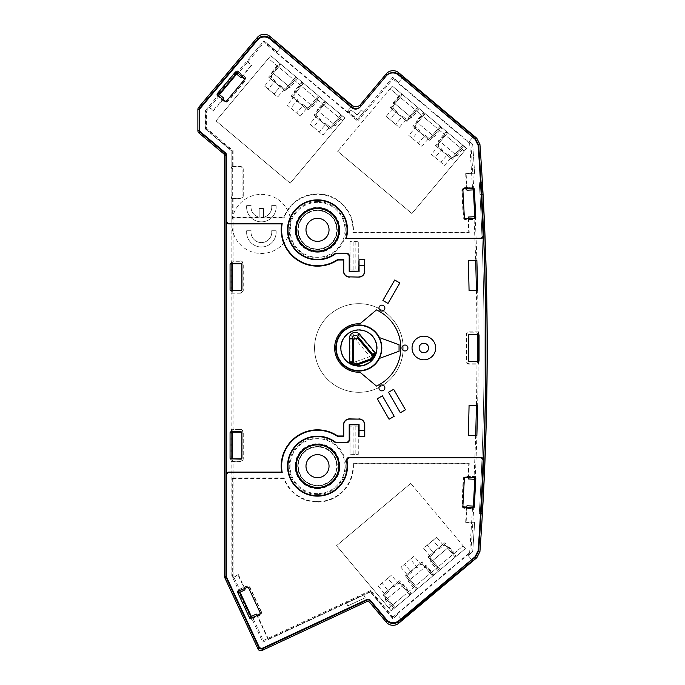 <?xml version="1.0" encoding="UTF-8"?>
<svg xmlns="http://www.w3.org/2000/svg" width="685" height="685" viewBox="0 0 685 685"><rect width="100%" height="100%" fill="white"/><g stroke="black" fill="none" stroke-linecap="round" stroke-linejoin="round"><path stroke-width="0.51" stroke-dasharray="3.42 2.57" d="M358.178 337.979L355.917 339.88L369.909 356.551L355.917 361.646L355.917 339.88L352.963 339.88L352.963 361.646L352.963 339.88A2.954 2.954 0 0 1 358.178 337.979L360.447 336.078A5.908 5.908 0 0 0 350.009 339.88L350.009 361.646A5.908 5.908 0 0 0 350.309 363.512A17.724 17.724 0 0 1 358.871 330.273A17.724 17.724 0 0 1 376.596 347.997A17.724 17.724 0 0 1 358.871 365.721L350.309 363.512L353.117 362.579A2.954 2.954 0 0 1 352.963 361.646A2.954 2.954 0 0 0 356.928 364.42L370.919 359.325A2.954 2.954 0 0 0 372.169 354.65L358.178 337.979A2.954 2.954 0 0 0 352.963 339.88A2.954 2.954 0 0 1 358.178 337.979L372.169 354.65A2.954 2.954 0 0 1 372.657 355.464L375.406 354.385L372.537 359.274M372.529 359.291L365.927 364.257L358.871 365.721A17.724 17.724 0 0 1 341.147 347.997A17.724 17.724 0 0 1 358.871 330.273A17.724 17.724 0 0 1 375.406 354.385A5.908 5.908 0 0 0 374.438 352.749L360.447 336.078M379.284 358.435L399.047 351.242L399.047 344.743L379.284 337.551M375.945 353.743A18.024 18.024 0 0 0 358.871 329.973A18.024 18.024 0 0 0 349.487 363.375M355.327 365.439C353.537 365.259 352.552 364.274 352.373 362.485L352.373 338.253C352.552 336.463 353.537 335.479 355.327 335.299L357.587 336.352L373.162 354.916L373.856 356.817M358.871 303.678A44.311 44.311 0 0 0 314.561 347.997A44.311 44.311 0 0 0 358.871 392.308A44.311 44.311 0 0 0 403.182 347.997A44.311 44.311 0 0 0 358.871 303.678A44.311 44.311 0 0 0 314.561 347.997A44.311 44.311 0 0 0 358.871 392.308A44.311 44.311 0 0 0 403.182 347.997A44.311 44.311 0 0 0 358.871 303.678M436.653 537.245L423.535 548.257L430.394 556.434L430.805 562.205L438.4 571.256L456.732 555.878L449.137 546.827L430.805 562.205L449.137 546.827L443.52 545.423L439.864 548.488L432.997 540.311L436.653 537.245L443.52 545.423L439.864 548.488C436.867 548.856 434.932 550.483 434.05 553.369L430.394 556.434L434.05 553.369L427.183 545.192L432.997 540.311L439.864 548.488C436.867 548.856 434.932 550.483 434.05 553.369L427.183 545.192L423.535 548.257M439.419 570.399L428.022 556.828L439.419 570.399M444.505 542.999L443.863 543.53L444.505 542.999M455.902 556.571L455.26 557.111L456.167 556.348L444.771 542.777L455.902 556.571M414.023 556.229L410.375 559.294L414.023 556.229L420.89 564.406L417.233 567.48L410.375 559.294L400.905 567.24L407.763 575.426L411.42 572.352L404.561 564.175L410.375 559.294L417.233 567.48L420.89 564.406L426.507 565.81L408.174 581.197L415.769 590.247L434.102 574.869L426.507 565.81L408.174 581.197L407.763 575.426L411.42 572.352C412.301 569.466 414.237 567.839 417.233 567.48C414.237 567.839 412.301 569.466 411.42 572.352L404.561 564.175L400.905 567.24M391.4 575.22L387.744 578.286L391.4 575.22L398.259 583.397L394.603 586.463L387.744 578.286L378.274 586.232L385.133 594.409L388.789 591.343L381.93 583.166L387.744 578.286L394.603 586.463L398.259 583.397L403.876 584.802L385.544 600.18L393.139 609.239L411.471 593.852L403.876 584.802L385.544 600.18L385.133 594.409L388.789 591.343C389.671 588.458 391.606 586.831 394.603 586.463C391.606 586.831 389.671 588.458 388.789 591.343L381.93 583.166L378.274 586.232M416.788 589.391L405.392 575.811L416.788 589.391M421.874 561.983L421.232 562.522L421.874 561.983M433.271 575.563L432.629 576.102L433.536 575.34L422.14 561.76L433.271 575.563M394.158 608.383L382.761 594.803L394.158 608.383M399.244 580.974L398.601 581.514L399.244 580.974M410.64 594.554L409.998 595.085L410.906 594.332L399.509 580.752L410.64 594.554M264.538 86.053L277.665 97.064L284.523 88.887L290.14 87.483L297.735 78.424L279.403 63.046L271.808 72.096L290.14 87.483L271.808 72.096L271.406 77.876L275.062 80.941L268.195 89.118L264.538 86.053L271.406 77.876L275.062 80.941C275.944 83.827 277.879 85.454 280.876 85.822L284.523 88.887L280.876 85.822L274.009 93.999L268.195 89.118L275.062 80.941C275.944 83.827 277.879 85.454 280.876 85.822L274.009 93.999L277.665 97.064M296.716 77.576L285.328 91.148L296.716 77.576M268.845 77.319L269.488 77.859L268.845 77.319M280.242 63.748L280.876 64.279L279.977 63.525L268.58 77.097L280.242 63.748M287.169 105.036L290.825 108.11L287.169 105.036L294.028 96.859L297.684 99.933L290.825 108.11L300.295 116.056L307.154 107.87L303.498 104.805L296.639 112.982L290.825 108.11L297.684 99.933L294.028 96.859L294.439 91.088L312.771 106.466L320.366 97.416L302.034 82.037L294.439 91.088L312.771 106.466L307.154 107.87L303.498 104.805C300.509 104.437 298.566 102.81 297.684 99.933C298.566 102.81 300.509 104.437 303.498 104.805L296.639 112.982L300.295 116.056M309.8 124.028L313.456 127.093L309.8 124.028L316.658 115.851L320.315 118.916L313.456 127.093L322.926 135.039L329.785 126.862L326.128 123.797L319.27 131.974L313.456 127.093L320.315 118.916L316.658 115.851L317.069 110.079L335.402 125.458L342.997 116.407L324.664 101.029L317.069 110.079L335.402 125.458L329.785 126.862L326.128 123.797C323.14 123.428 321.197 121.802 320.315 118.916C321.197 121.802 323.14 123.428 326.128 123.797L319.27 131.974L322.926 135.039M319.347 96.559L307.959 110.139L319.347 96.559M291.476 96.311L292.118 96.85L291.476 96.311M302.864 82.731L303.506 83.27L302.599 82.508L291.211 96.088L302.864 82.731M341.978 115.551L330.59 129.131L341.978 115.551M314.107 115.303L314.74 115.834L314.107 115.303M325.495 101.722L326.137 102.262L325.229 101.5L313.841 115.08L325.495 101.722M386.194 116.399L399.321 127.41L406.179 119.233L411.796 117.829L419.391 108.778L401.059 93.4L393.464 102.45L411.796 117.829L393.464 102.45L393.053 108.221L396.709 111.287L389.851 119.473L386.194 116.399L393.053 108.221L396.709 111.287C397.591 114.172 399.526 115.799 402.523 116.167L406.179 119.233L402.523 116.167L395.665 124.345L389.851 119.473L396.709 111.287C397.591 114.172 399.526 115.799 402.523 116.167L395.665 124.345L399.321 127.41M418.372 107.922L406.976 121.502L418.372 107.922M390.493 107.673L391.135 108.213L390.493 107.673M401.889 94.093L402.532 94.633L401.624 93.871L390.227 107.451L401.889 94.093M408.825 135.39L412.481 138.456L408.825 135.39L415.684 127.213L419.34 130.278L412.481 138.456L421.951 146.402L428.81 138.224L425.154 135.159L418.295 143.336L412.481 138.456L419.34 130.278L415.684 127.213L416.095 121.442L434.427 136.82L442.022 127.77L423.69 112.383L416.095 121.442L434.427 136.82L428.81 138.224L425.154 135.159C422.157 134.791 420.222 133.164 419.34 130.278C420.222 133.164 422.157 134.791 425.154 135.159L418.295 143.336L421.951 146.402M431.456 154.382L435.103 157.447L431.456 154.382L438.314 146.196L441.971 149.27L435.103 157.447L444.574 165.393L451.441 157.216L447.784 154.142L440.917 162.328L435.103 157.447L441.971 149.27L438.314 146.196L438.725 140.425L457.058 155.812L464.653 146.753L446.32 131.374L438.725 140.425L457.058 155.812L451.441 157.216L447.784 154.142C444.788 153.782 442.853 152.156 441.971 149.27C442.853 152.156 444.788 153.782 447.784 154.142L440.917 162.328L444.574 165.393M441.003 126.913L429.606 140.494L441.003 126.913M413.123 126.665L413.766 127.196L413.123 126.665M424.52 113.085L425.162 113.624L424.255 112.862L412.858 126.442L424.52 113.085M463.634 145.905L452.237 159.477L463.634 145.905M435.754 145.648L436.396 146.188L435.754 145.648M447.151 132.068L447.793 132.607L446.885 131.854L435.489 145.425L447.151 132.068M475.792 478.627L474.303 506.866M474.303 189.12L475.792 217.368M248.407 587.482L260.309 613.015M337.011 466.16A19.497 19.497 0 0 1 317.515 485.656A19.497 19.497 0 0 1 298.018 466.16A19.497 19.497 0 0 0 317.515 485.656A19.497 19.497 0 0 0 337.011 466.16A19.497 19.497 0 0 0 317.515 446.663A19.497 19.497 0 0 0 298.018 466.16A19.497 19.497 0 0 1 317.515 446.663A19.497 19.497 0 0 1 337.011 466.16M337.011 229.826A19.497 19.497 0 0 1 317.515 249.323A19.497 19.497 0 0 1 298.018 229.826A19.497 19.497 0 0 1 317.515 210.329A19.497 19.497 0 0 1 337.011 229.826A19.497 19.497 0 0 1 317.515 249.323A19.497 19.497 0 0 1 298.018 229.826A19.497 19.497 0 0 1 317.515 210.329A19.497 19.497 0 0 1 337.011 229.826M423.861 343.271A4.726 4.726 0 0 1 428.587 347.997A4.726 4.726 0 0 1 423.861 352.724A4.726 4.726 0 0 1 419.134 347.997A4.726 4.726 0 0 1 423.861 343.271M423.861 336.181A11.816 11.816 0 0 1 435.677 347.997A11.816 11.816 0 0 1 423.861 359.813A11.816 11.816 0 0 1 412.045 347.997A11.816 11.816 0 0 1 423.861 336.181M381.913 305.133A2.954 2.954 0 0 1 384.867 308.087A2.954 2.954 0 0 1 381.913 311.041A2.954 2.954 0 0 1 378.959 308.087A2.954 2.954 0 0 1 381.913 305.133M404.955 345.043A2.954 2.954 0 0 1 407.909 347.997A2.954 2.954 0 0 1 404.955 350.951A2.954 2.954 0 0 1 402.001 347.997A2.954 2.954 0 0 1 404.955 345.043M381.913 384.953A2.954 2.954 0 0 1 384.867 387.907A2.954 2.954 0 0 1 381.913 390.861A2.954 2.954 0 0 1 378.959 387.907A2.954 2.954 0 0 1 381.913 384.953M317.515 202.358A27.477 27.477 0 0 0 290.038 229.826A27.477 27.477 0 0 0 317.515 257.303A27.477 27.477 0 0 0 344.983 229.826A27.477 27.477 0 0 0 317.515 202.358M317.515 201.553A28.282 28.282 0 0 0 289.233 229.826A28.282 28.282 0 0 0 317.515 258.108A28.282 28.282 0 0 0 345.788 229.826A28.282 28.282 0 0 0 317.515 201.553M317.515 493.628A27.477 27.477 0 0 1 290.038 466.16A27.477 27.477 0 0 1 317.515 438.683A27.477 27.477 0 0 1 344.983 466.16A27.477 27.477 0 0 1 317.515 493.628M317.515 494.433A28.282 28.282 0 0 1 289.233 466.16A28.282 28.282 0 0 1 317.515 437.878A28.282 28.282 0 0 1 345.788 466.16A28.282 28.282 0 0 1 317.515 494.433M358.871 372.22A24.223 24.223 0 0 0 359.942 372.195L376.476 386.066A41.948 41.948 0 0 0 376.476 309.92L359.942 323.791A24.223 24.223 0 0 0 334.648 347.997A24.223 24.223 0 0 0 358.871 372.22M468.043 218.352L468.78 232.326L353.332 232.326A35.903 35.903 0 0 0 283.77 217.556L232.301 217.556L232.301 150.983L205.551 128.54L205.551 110.388L208.411 106.988L213.3 111.09L223.147 99.351M353.332 232.326L352.861 232.763A35.466 35.466 0 0 0 284.078 217.993L231.864 217.993L231.864 151.188L205.123 128.746L205.123 110.91L219.097 94.247M317.515 501.625A35.466 35.466 0 0 0 352.861 463.223L353.332 463.659A35.903 35.903 0 0 1 283.77 478.43L232.301 478.43L231.864 477.993L284.078 477.993A35.466 35.466 0 0 0 317.515 501.625M244.434 79.674L226.324 101.26M353.751 365.576A18.315 18.315 0 0 1 358.871 329.682A18.315 18.315 0 0 0 340.556 347.997A18.315 18.315 0 0 0 358.871 366.312A18.315 18.315 0 0 1 353.751 365.576M351.979 105.935L347.158 111.681L276.552 52.437L280.859 47.299L269.993 38.18A8.862 8.862 -95 0 0 258.185 38.557M200.268 132.385L224.877 153.038A2.954 2.954 -25 0 1 225.939 155.298L225.939 576.385A2.954 2.954 167.5 0 0 226.213 577.635L258.69 647.291A2.954 2.954 110 0 0 262.62 648.721L366.689 600.188A2.954 2.954 -77.5 0 1 370.2 600.968L386.408 620.285M271.654 230.751A10.369 10.369 0 0 1 261.387 242.593A10.369 10.369 0 0 1 251.121 230.751L246.686 230.751A14.77 14.77 0 0 0 261.387 246.994A14.77 14.77 0 0 0 276.081 230.751L271.654 230.751A10.369 10.369 0 0 1 261.387 242.593A10.369 10.369 0 0 1 251.121 230.751L246.686 230.751A14.77 14.77 0 0 0 261.387 246.994A14.77 14.77 0 0 0 276.081 230.751L271.654 230.751M261.387 194.377A29.541 29.541 0 0 1 290.928 223.918A29.541 29.541 0 0 1 261.387 253.459A29.541 29.541 0 0 1 231.847 223.918A29.541 29.541 0 0 1 261.387 194.377A29.541 29.541 0 0 1 290.928 223.918A29.541 29.541 0 0 1 261.387 253.459A29.541 29.541 0 0 1 231.847 223.918A29.541 29.541 0 0 1 261.387 194.377M276.081 205.603A14.77 14.77 0 0 1 261.387 221.854A14.77 14.77 0 0 1 246.686 205.603L251.121 205.603A10.369 10.369 0 0 0 259.17 217.213L259.17 208.557L263.597 208.557L263.597 217.213A10.369 10.369 0 0 0 271.654 205.603L276.081 205.603A14.77 14.77 0 0 1 261.387 221.854A14.77 14.77 0 0 1 246.686 205.603L251.121 205.603A10.369 10.369 0 0 0 259.17 217.213L259.17 208.557L263.597 208.557L263.597 217.213A10.369 10.369 0 0 0 271.654 205.603L276.081 205.603M320.023 447.125A19.206 19.206 0 0 1 336.549 468.668A19.206 19.206 0 0 1 315.006 485.194A19.206 19.206 0 0 1 298.472 463.651A19.206 19.206 0 0 1 320.023 447.125M320.092 446.56A19.771 19.771 0 0 1 337.114 468.737A19.771 19.771 0 0 1 314.929 485.759A19.771 19.771 0 0 1 297.787 464.867A19.771 19.771 0 0 1 320.092 446.56M322.481 211.28A19.206 19.206 0 0 0 298.968 224.86A19.206 19.206 0 0 0 312.54 248.372A19.206 19.206 0 0 0 336.061 234.801A19.206 19.206 0 0 0 322.481 211.28M322.626 210.732A19.771 19.771 0 0 0 298.42 224.714A19.771 19.771 0 0 0 312.394 248.92A19.771 19.771 0 0 0 336.609 234.946A19.771 19.771 0 0 0 322.626 210.732M316.008 477.582A11.525 11.525 0 0 0 328.937 467.658A11.525 11.525 0 0 0 319.013 454.737A11.525 11.525 0 0 0 306.092 464.653A11.525 11.525 0 0 0 316.008 477.582M314.535 240.957A11.525 11.525 0 0 0 328.646 232.814A11.525 11.525 0 0 0 320.494 218.703A11.525 11.525 0 0 0 306.383 226.846A11.525 11.525 0 0 0 314.535 240.957M358.152 108.204A5.908 5.908 85 0 1 352.261 107.211L351.465 106.543L347.672 111.073L348.93 112.126L350.908 109.763L357.133 114.986L361.312 110.011L363.666 111.989L392.83 77.234L398.713 82.174L392.83 77.234L357.236 119.661L357.51 119.327L348.93 112.126M473.815 189.942A2840.584 2840.584 0 0 0 470.783 142.651L469.61 143.251A2839.368 2839.368 0 0 1 472.462 187.544L464.978 187.921A2.946 2.937 42.1 0 0 462.204 191.004L463.514 216.751A2.946 2.937 -47.9 0 0 466.596 219.525L474.071 219.149A2839.368 2839.368 0 0 1 475.655 260.548M475.176 216.614A2840.584 2840.584 0 0 1 476.871 260.548L468.3 260.548A2832.021 2832.021 0 0 1 469.071 290.68L477.642 290.68A2840.584 2840.584 0 0 1 478.19 334.631M478.19 361.355A2840.584 2840.584 0 0 1 477.642 405.306L469.071 405.306A2832.021 2832.021 0 0 1 468.3 435.437L476.871 435.437A2840.584 2840.584 0 0 1 475.176 479.372M473.815 506.044A2840.584 2840.584 0 0 1 470.783 553.334L469.61 552.735A2839.368 2839.368 0 0 0 472.462 508.441L473.395 506.095M474.765 479.294L474.071 476.837L466.596 476.46A2.946 2.937 47.9 0 0 463.514 479.235L462.204 504.982A2.946 2.937 -42.1 0 0 464.978 508.065L472.462 508.441M477.787 334.631L476.957 332.174L469.465 332.174A2.946 2.937 45 0 0 466.528 335.102L466.528 360.884A2.946 2.937 -45 0 0 469.465 363.812L476.957 363.812A2839.368 2839.368 0 0 1 476.426 405.306M475.655 435.437A2839.368 2839.368 0 0 1 474.071 476.837M476.957 363.812L477.787 361.355M476.426 290.68A2839.368 2839.368 0 0 1 476.957 332.174M474.071 219.149L474.765 216.691M473.395 189.891L472.462 187.544M392.556 77.568L398.439 82.508L402.515 77.645L398.208 82.782L468.805 142.026L473.121 136.897L469.319 141.418L472.676 144.235A2842.356 2842.356 0 0 1 474.637 173.605L465.68 173.648L466.485 188.949M347.158 111.681L347.672 111.073L357.51 119.327L392.83 77.234L392.984 78.955L469.61 143.251M236.282 73.774L263.939 40.809L277.065 51.82L280.859 47.299M240.837 77.593L251.249 65.186L246.694 61.367L263.939 40.809L263.656 41.143L276.783 52.154L277.065 51.82L263.939 40.809L264.085 42.521L357.664 121.048L357.51 119.301L363.666 111.989M365.131 365.208A18.315 18.315 0 0 1 358.871 366.312A18.315 18.315 0 0 0 377.187 347.997A18.315 18.315 0 0 0 358.871 329.682A18.315 18.315 0 0 1 365.131 365.208M219.56 94.436L216.922 95.532L237.661 70.812L244.793 76.806L239.039 72.379L264.085 42.521M216.922 95.532L224.055 101.517A2.946 2.937 -95 0 0 228.191 101.157L245.161 80.933A2.946 2.937 175 0 0 244.793 76.806M240.033 592.183L239.647 589.579L233.063 575.46L233.063 461.305L231.847 459.07L230.999 461.613L230.999 429.349L240.315 429.349L233.063 429.658L233.063 292.915L240.007 292.915A2.946 2.937 -135 0 0 242.935 289.986L242.935 264.204A2.946 2.937 135 0 0 240.007 261.276L233.063 261.276L233.063 198.385L232.078 195.448L232.078 169.683L233.063 166.738L233.063 150.597L206.339 128.172L206.339 111.347L218.695 96.619L224.021 101.08A2.946 2.937 -95 0 0 228.148 100.721L244.725 80.976A2.946 2.937 175 0 0 244.365 76.84M230.999 461.613L240.315 461.613A2.946 2.937 -135 0 0 243.252 458.676L243.252 432.278A2.946 2.937 135 0 0 240.315 429.349M475.673 476.614L466.297 476.135A2.946 2.937 47.9 0 0 463.223 478.918L461.878 505.282A2.946 2.937 -42.1 0 0 464.653 508.356L474.029 508.835L475.673 476.614L475.03 480.211M474.029 187.151L464.653 187.63A2.946 2.937 42.1 0 0 461.878 190.713L463.223 217.077A2.946 2.937 -47.9 0 0 466.297 219.851L475.673 219.371L474.029 187.151L473.755 190.798M350.009 425.984L350.009 454.343L358.281 454.343L358.281 425.984L350.009 425.984L350.009 454.343M350.009 241.642L350.009 270.001L358.281 270.001L358.281 241.642L350.009 241.642L350.009 270.001M478.541 331.865L469.156 331.865A2.946 2.937 45 0 0 466.22 334.794L466.22 361.192A2.946 2.937 -45 0 0 469.156 364.129L478.541 364.129L478.541 331.865L478.079 335.487M233.063 292.915L231.847 290.688L230.999 293.223L230.999 260.959L240.007 261.276M230.999 293.223L240.315 293.223A2.946 2.937 -135 0 0 243.252 290.294L243.252 263.896A2.946 2.937 135 0 0 240.315 260.959M251.421 619.343L259.863 615.404A2.946 2.937 -160 0 0 261.285 611.508L260.874 611.362A2.946 2.937 -160 0 1 259.452 615.258L253.013 618.255L251.112 616.688L251.421 619.343L237.781 590.102L246.232 586.163L239.647 589.579M261.285 611.508L250.128 587.584A2.946 2.937 110 0 0 246.232 586.163M243.252 195.764L243.252 169.366A2.946 2.937 135 0 0 240.315 166.429L230.999 166.429L230.999 198.693L240.315 198.693A2.946 2.937 -135 0 0 243.252 195.764L242.935 195.456A2.946 2.937 -135 0 1 240.007 198.385L233.063 198.385M388.934 608.134L463.163 545.851L410.752 483.396L465.44 548.565L463.163 545.851L388.934 608.134L336.523 545.68L410.752 483.396L336.523 545.68L391.212 610.849L465.44 548.565L391.212 610.849L388.934 608.134M342.646 120.731L268.417 58.456L270.695 55.733L216.006 120.911L268.417 58.456L342.646 120.731L290.234 183.195L216.006 120.911L290.234 183.195L344.923 118.017L270.695 55.733L344.923 118.017L342.646 120.731M464.293 151.085L390.065 88.802L337.662 151.265L392.351 86.087L390.065 88.802L464.293 151.085L411.882 213.54L337.662 151.265L411.882 213.54L466.571 148.371L392.351 86.087L466.571 148.371L464.293 151.085M357.664 121.048L392.984 78.955M233.063 166.738L240.007 166.738A2.946 2.937 135 0 1 242.935 169.674L242.935 195.456M233.063 461.305L240.007 461.305A2.946 2.937 -135 0 0 242.935 458.368L242.935 432.586A2.946 2.937 135 0 0 240.007 429.658M260.874 611.362L249.974 587.995A2.946 2.937 110 0 0 246.078 586.574M401.102 618.957L397.309 614.428L392.83 618.752L370.354 591.96L392.83 618.752L397.583 614.762L392.83 618.752L392.984 617.031L370.688 590.461L263.391 640.501L253.013 618.255M392.984 617.031L469.61 552.735M392.882 618.135L370.474 591.429L370.354 591.96L370.688 590.461M199.9 107.93L257.517 39.276M199.215 109.831L199.215 130.124M401.889 619.899L401.033 618.88M370.474 591.429L268.4 639.028L268.195 639.602L370.354 591.96L363.898 594.974L365.199 597.765L347.834 605.865L346.524 603.074L262.8 642.119L250.907 616.603M239.604 592.379L231.847 575.734L231.847 458.847M231.847 432.115L231.847 290.457M231.847 263.734L231.847 151.171L205.123 128.746L206.339 128.172M466.99 505.761L466.134 521.936L474.637 522.381A2842.356 2842.356 0 0 1 472.676 551.75L468.189 555.518L471.982 560.039L468.189 555.518L470.783 553.334M481.067 513.425L479.312 513.425A2846.492 2846.492 0 0 0 479.312 182.561L479.979 194.377A2846.492 2846.492 0 0 1 479.312 513.425L482.308 513.425M470.783 142.651L469.045 141.752L472.719 144.835L472.676 144.235M231.847 575.734L233.063 575.46M232.318 432.115L233.063 429.658M232.318 263.734L233.063 261.276M231.847 151.171L233.063 150.597M262.8 642.119L263.391 640.501M205.551 128.54L205.123 128.746L205.123 110.91L206.339 111.347M236.642 74.074L239.039 72.379M219.5 94.59L218.695 96.619M481.735 194.377L479.979 194.377M251.112 616.688L239.913 591.908M231.847 459.07L231.847 431.884L232.318 431.884M231.847 290.688L231.847 263.502L232.318 263.502M219.2 94.128L236.676 73.304L237.036 73.603M350.163 269.847L358.281 270.001M358.127 269.847L358.281 241.642M358.127 241.805L350.163 241.805M350.163 454.189L358.281 454.343M358.127 454.189L358.281 425.984M358.127 426.138L350.163 426.138M346.524 603.074L363.898 594.974M363.898 595L365.199 597.765M365.191 597.774L347.843 605.865L346.55 603.083M468.805 142.026L473.626 136.281M398.208 82.782L403.02 77.037M472.496 560.655L467.675 554.91L397.069 614.154M466.134 521.936L465.68 522.347L474.611 522.818A2842.356 2842.356 0 0 1 472.719 551.151L467.906 555.184L468.189 555.518L467.675 554.91M348.948 112.117L350.917 109.771L357.133 114.986L361.312 110.011L363.658 111.972M475.03 215.775L475.673 219.371M478.079 360.498L478.541 364.129M473.755 505.188L474.029 508.835M231.847 263.502L230.999 260.959M231.847 431.884L230.999 429.349M239.622 592.046L237.781 590.102M236.676 73.304L237.661 70.812M230.999 198.693L232.078 195.448M230.999 166.429L232.078 169.683M276.552 52.437L281.372 46.691M477.642 290.68A2840.584 2840.584 0 0 0 476.871 260.548M476.871 435.437A2840.584 2840.584 0 0 0 477.642 405.306M479.063 360.781L479.063 335.205M468.617 335.205L468.617 360.781M468.78 232.326L469.234 232.763L468.403 217.034M466.99 190.224L466.134 174.05M468.403 478.961L469.234 463.223L352.861 463.223M244.999 589.862L238.157 575.186L232.78 577.695L231.864 575.725L231.864 477.993M237.695 592.474L249.605 618.007M268.195 639.602L256.293 614.085M401.384 619.291L397.309 614.428M217.273 93.665L235.383 72.079M205.551 110.388L208.685 106.654L213.24 110.482L223.652 98.075M469.234 232.763L352.861 232.763M230.074 432.689L230.074 458.265M241.891 458.265L241.891 432.689M230.074 264.307L230.074 289.883M241.891 289.883L241.891 264.307M351.465 106.543L347.389 111.398L357.236 119.661M360.156 106.988L386.408 75.701M238.157 575.186L238.363 574.612L232.986 577.112L232.301 575.631L232.301 478.43M244.845 588.501L238.363 574.612M213.24 110.482L213.3 111.09M466.485 507.037L465.68 522.347M268.4 639.028L257.235 615.087M468.043 477.633L468.78 463.659L353.332 463.659M464.37 478.019L462.88 506.266M467.906 555.184L471.708 559.713M468.78 463.659L469.234 463.223M472.719 551.151L472.676 551.75M474.611 522.818L474.637 522.381M472.719 144.835A2842.356 2842.356 0 0 1 474.611 173.177L474.637 173.605M276.783 52.154L280.516 47.71M347.389 111.398L351.122 106.954M398.439 82.508L402.232 77.979M472.838 137.223L469.045 141.752M465.68 173.648L474.611 173.177M462.88 189.719L464.37 217.967M242.002 76.883L251.857 65.135L246.968 61.033L263.656 41.143M251.249 65.186L251.857 65.135M232.301 150.983L231.864 151.188M231.864 217.993L232.301 217.556M364.78 259.367L358.871 259.367M382.898 300.467L394.714 280.002L399.834 282.956L388.018 303.421L382.898 300.467M389.089 419.237L377.272 398.773L382.384 395.819L394.2 416.283L389.089 419.237M400.348 412.738L388.532 392.274L393.644 389.32L405.46 409.784L400.348 412.738M283.77 478.43L284.078 477.993M284.078 217.993L283.77 217.556M232.986 577.112L232.78 577.695M232.301 575.631L231.864 575.725M451.329 158.723L436.396 146.188L447.793 132.607L463.368 145.682L447.793 132.607L436.396 146.188L451.972 159.254L451.329 158.723L462.726 145.143L451.329 158.723M428.699 139.731L413.766 127.196L425.162 113.624L440.738 126.691L425.162 113.624L413.766 127.196L429.341 140.271L428.699 139.731L440.095 126.151L428.699 139.731M446.32 131.374L464.653 146.753M423.69 112.383L442.022 127.77M406.077 120.74L391.135 108.213L402.532 94.633L418.107 107.699L402.532 94.633L391.135 108.213L406.71 121.279L406.077 120.74L417.465 107.168L406.077 120.74M401.059 93.4L419.391 108.778M329.682 128.369L314.74 115.834L326.137 102.262L341.712 115.328L326.137 102.262L314.74 115.834L330.324 128.908L329.682 128.369L341.07 114.789L329.682 128.369M307.051 109.377L292.118 96.85L303.506 83.27L319.082 96.337L303.506 83.27L292.118 96.85L307.693 109.917L307.051 109.377L318.439 95.806L307.051 109.377M324.664 101.029L342.997 116.407M302.034 82.037L320.366 97.416M284.421 90.394L269.488 77.859L280.876 64.279L296.451 77.354L280.876 64.279L269.488 77.859L284.421 90.394L285.063 90.925L284.421 90.394L295.817 76.814L284.421 90.394M279.403 63.046L297.735 78.424M383.668 594.041L398.601 581.514L409.998 595.085L394.423 608.16L409.998 595.085L398.601 581.514L383.668 594.041L383.026 594.58L383.668 594.041L395.065 607.621L383.668 594.041M406.299 575.058L421.232 562.522L432.629 576.102L417.054 589.168L432.629 576.102L421.232 562.522L405.657 575.588L406.299 575.058L417.696 588.629L406.299 575.058M411.471 593.852L393.139 609.239M434.102 574.869L415.769 590.247M428.93 556.066L443.863 543.53L455.26 557.111L439.684 570.185L455.26 557.111L443.863 543.53L428.288 556.605L428.93 556.066L440.318 569.646L428.93 556.066M456.732 555.878L438.4 571.256M373.693 357.801L372.931 358.966M372.606 357.75L372.666 355.489L372.571 357.827L370.919 359.325L356.928 364.42L354.633 364.309L353.117 362.579A2.954 2.954 0 0 1 352.963 361.646L355.917 361.646L356.928 364.42L354.633 364.3L353.177 362.742M358.007 365.696A2.954 0.659 -110 0 0 356.928 364.42M370.91 361.004A2.954 0.659 -110 0 1 370.919 359.325L369.909 356.551L374.438 352.749M352.963 339.88L350.009 339.88M317.515 488.61A22.451 22.451 0 0 0 339.966 466.16A22.451 22.451 0 0 0 317.515 443.709A22.451 22.451 0 0 0 295.064 466.16A22.451 22.451 0 0 0 317.515 488.61M317.515 252.277A22.451 22.451 0 0 0 339.966 229.826A22.451 22.451 0 0 0 317.515 207.375A22.451 22.451 0 0 0 295.064 229.826A22.451 22.451 0 0 0 317.515 252.277M317.515 249.323A19.497 19.497 0 0 1 298.018 229.826A19.497 19.497 0 0 1 317.515 210.329M317.515 485.656A19.497 19.497 0 0 1 298.018 466.16A19.497 19.497 0 0 1 317.515 446.663M353.117 269.796L353.117 241.848M355.173 241.848L355.173 269.796M353.117 454.138L353.117 426.19M355.173 426.19L355.173 454.138M228.191 101.157L228.148 100.721M244.725 80.976L245.161 80.933M224.021 101.08L224.055 101.517M350.009 361.646L352.963 361.646M370.919 359.325L372.571 357.818"/><path stroke-width="1.03" d="M358.871 370.645A22.648 22.648 0 0 0 381.519 347.997A22.648 22.648 0 0 0 358.871 325.341A22.648 22.648 0 0 0 336.224 347.997A22.648 22.648 0 0 0 358.871 370.645M379.439 358.383A23.042 23.042 0 0 1 335.83 347.997A23.042 23.042 0 0 1 379.439 337.611M379.284 337.551A22.93 22.93 0 0 1 379.284 358.435L399.047 351.242L399.047 344.743L379.284 337.551M357.501 365.961A2.954 1.122 -110 0 0 356.337 365.268L371.912 359.591C373.736 358.7 374.241 357.27 373.428 355.284A2.954 2.954 0 0 0 373.162 354.916L357.587 336.352A2.954 2.954 0 0 0 352.373 338.253L352.373 362.485A2.954 2.954 0 0 0 352.407 362.93L349.487 363.375L358.871 366.013A18.024 18.024 0 0 1 340.847 347.997A18.024 18.024 0 0 1 358.871 329.973A18.024 18.024 0 0 1 376.887 347.997A18.024 18.024 0 0 1 358.871 366.013L363.47 365.413L368.932 362.947L371.458 360.892M353.4 341.087A2.954 2.954 -110 0 1 358.623 339.186L371.433 354.453A2.954 2.954 15 0 1 370.174 359.128L357.365 363.795A2.954 2.954 125 0 1 353.4 361.012L353.4 341.087L352.373 338.253A2.954 2.954 0 0 1 355.327 335.299M462.897 505.958A0.89 0.89 -87 0 0 463.736 506.891L463.719 507.2A0.89 0.89 -87 0 1 462.88 506.266L464.37 478.019A0.89 0.89 93 0 1 465.303 477.18L465.286 477.488A0.89 0.89 93 0 0 464.362 478.327M475.707 480.228A0.89 0.89 93 0 0 474.868 479.294L474.953 477.693A0.89 0.89 93 0 1 475.792 478.627L474.303 506.866A0.89 0.89 -87 0 1 473.369 507.705L473.455 506.104A0.89 0.89 -87 0 0 474.388 505.265M473.369 188.281A0.89 0.89 87 0 1 474.303 189.12L475.792 217.368A0.89 0.89 -93 0 1 474.953 218.301L474.868 216.691L468.403 217.034L468.043 218.352L465.303 218.806A0.89 0.89 -93 0 1 464.37 217.967L462.88 189.719A0.89 0.89 87 0 1 463.719 188.786L466.485 188.949L466.99 190.224L473.455 189.891L473.369 188.281L463.719 188.786M474.388 190.73A0.89 0.89 87 0 0 473.455 189.891M464.362 217.659A0.89 0.89 -93 0 0 465.286 218.498M401.033 618.88L401.384 619.291L398.893 621.381A8.862 8.862 -85 0 1 393.19 623.453A8.862 8.862 95 0 0 398.893 621.381L398.73 623.239A8.862 8.862 95 0 1 386.246 622.143L369.84 602.594A2.954 2.954 -77.5 0 0 366.329 601.815L261.978 650.476A2.954 2.954 110 0 1 258.057 649.046L224.894 577.926A2.954 2.954 167.5 0 1 224.611 576.676L224.611 155.915A2.954 2.954 -25 0 0 223.558 153.654L198.95 133.001A2.954 2.954 155 0 1 197.888 130.732L197.888 109.352A2.954 2.954 -160 0 1 198.581 107.451L257.354 37.418A8.862 8.862 -95 0 1 269.83 36.322L352.099 105.353A5.908 5.908 85 0 0 360.421 104.617L386.246 73.843A8.862 8.862 -95 0 1 398.73 72.747L476.794 138.25L479.937 144.407A2849.583 2849.583 0 0 1 479.937 551.579L476.794 557.736L398.73 623.239M386.246 622.143L386.408 620.285A8.862 8.862 95 0 0 393.19 623.453A8.862 8.862 -85 0 1 386.408 620.285L386.468 619.531A8.862 8.862 -85 0 0 398.953 620.619L398.893 621.381L471.708 559.713L472.496 560.655L401.889 619.899L401.384 619.291M269.83 36.322L269.984 39.036A8.862 8.862 -89 0 0 257.5 40.124L257.517 39.276A8.862 8.862 -89 0 1 269.993 38.18L280.859 47.299L281.372 46.691L351.979 105.935L351.465 106.543L352.261 107.211A5.908 5.908 -50 0 0 360.584 106.483A5.908 5.908 85 0 1 358.152 108.204M366.329 601.815L366.835 599.529A2.954 2.954 -77.5 0 1 370.345 600.308L370.2 600.968A2.954 2.954 -77.5 0 0 366.689 600.188L262.62 648.721A2.954 2.954 110 0 1 258.69 647.291L226.213 577.635A2.954 2.954 167.5 0 1 225.939 576.385L225.939 155.298A2.954 2.954 -25 0 0 224.877 153.038L200.268 132.385A2.954 2.954 149.1 0 1 199.215 130.124A2.954 2.954 155 0 0 200.268 132.385L198.95 133.001M247.225 587.054A0.89 0.89 65 0 1 248.407 587.482L260.309 613.015A0.89 0.89 -115 0 1 259.88 614.197L257.235 615.087L256.293 614.085L250.102 616.979L250.778 618.435A0.89 0.89 -115 0 1 249.605 618.007L237.695 592.474A0.89 0.89 65 0 1 238.123 591.292L238.8 592.756L244.999 589.862L244.845 588.501L247.353 587.328L238.123 591.292M248.535 587.756A0.89 0.89 65 0 0 247.353 587.328M248.92 616.551A0.89 0.89 -115 0 0 250.102 616.979M258.057 649.046L258.956 646.58A2.954 2.954 110 0 0 262.877 648.01L261.978 650.476M398.73 72.747L398.893 74.605A8.862 8.862 -95 0 0 386.408 75.701A8.862 8.862 -50 0 1 398.893 74.614L402.515 77.645L403.02 77.037L473.626 136.281L473.121 136.897L475.493 138.892L478.635 145.049L478.121 145.314A2847.708 2847.708 0 0 1 483.105 235.186L483.559 235.623A2848.144 2848.144 0 0 1 483.559 460.363L483.105 460.799C482.985 458.95 482.009 457.922 480.151 457.726L349.984 457.726C347.954 457.982 346.987 459.13 347.072 461.176A29.977 29.977 0 0 1 317.515 496.137A29.977 29.977 0 0 1 287.537 466.16A29.977 29.977 0 0 1 335.701 442.33L346.25 442.33A2.954 2.954 63.4 0 0 349.204 439.376L349.204 424.58L359.086 424.58L359.086 430.711L364.566 430.711L364.566 424.803A5.694 5.694 0 0 0 358.871 419.109L349.418 419.109A5.694 5.694 0 0 0 343.724 424.803L343.51 435.994L337.731 435.994A36.314 36.314 0 0 0 281.681 472.068L228.995 472.068L229.424 472.496A2.954 2.954 -135 0 0 226.47 475.45L226.47 155.05L224.611 155.915M343.724 424.803L343.724 436.422L337.602 436.422A35.885 35.885 0 0 0 282.194 472.496L281.681 472.068M317.515 265.712A35.885 35.885 0 0 1 282.194 223.49L281.681 223.918A36.314 36.314 0 0 0 337.731 259.992L343.51 259.992L343.724 271.183L343.724 259.564L337.602 259.564A35.885 35.885 0 0 1 317.515 265.712M423.861 352.724A4.726 4.726 0 0 0 428.587 347.997A4.726 4.726 0 0 0 423.861 343.271A4.726 4.726 0 0 0 419.134 347.997A4.726 4.726 0 0 0 423.861 352.724M423.861 359.813A11.816 11.816 0 0 0 435.677 347.997A11.816 11.816 0 0 0 423.861 336.181A11.816 11.816 0 0 0 412.045 347.997A11.816 11.816 0 0 0 423.861 359.813M381.913 311.041A2.954 2.954 0 0 0 384.867 308.087A2.954 2.954 0 0 0 381.913 305.133A2.954 2.954 0 0 0 378.959 308.087A2.954 2.954 0 0 0 381.913 311.041M404.955 350.951A2.954 2.954 0 0 0 407.909 347.997A2.954 2.954 0 0 0 404.955 345.043A2.954 2.954 0 0 0 402.001 347.997A2.954 2.954 0 0 0 404.955 350.951M381.913 390.861A2.954 2.954 0 0 0 384.867 387.907A2.954 2.954 0 0 0 381.913 384.953A2.954 2.954 0 0 0 378.959 387.907A2.954 2.954 0 0 0 381.913 390.861M338.784 229.826A21.269 21.269 0 0 1 317.515 251.095A21.269 21.269 0 0 1 296.245 229.826A21.269 21.269 0 0 1 317.515 208.557A21.269 21.269 0 0 1 338.784 229.826M339.349 229.826A21.834 21.834 0 0 1 317.515 251.669A21.834 21.834 0 0 1 295.68 229.826A21.834 21.834 0 0 1 317.515 207.992A21.834 21.834 0 0 1 339.349 229.826M296.245 466.16A21.269 21.269 0 0 0 317.515 487.429A21.269 21.269 0 0 0 338.784 466.16A21.269 21.269 0 0 0 317.515 444.89A21.269 21.269 0 0 0 296.245 466.16M295.68 466.16A21.834 21.834 0 0 0 317.515 487.994A21.834 21.834 0 0 0 339.349 466.16A21.834 21.834 0 0 0 317.515 444.325A21.834 21.834 0 0 0 295.68 466.16M359.942 372.195A24.223 24.223 0 0 1 334.648 347.997A24.223 24.223 0 0 1 359.942 323.791L376.476 309.92A41.948 41.948 0 0 1 376.476 386.066L359.942 372.195M335.701 442.33L335.556 442.767A29.541 29.541 0 0 0 287.974 466.16A29.541 29.541 0 0 0 317.515 495.7A29.541 29.541 0 0 0 346.559 460.791C346.447 458.727 347.415 457.563 349.47 457.297L349.984 457.726M347.072 461.176L346.559 460.791M346.276 238.26A29.977 29.977 0 0 0 317.515 199.857A29.977 29.977 0 0 0 287.537 229.826A29.977 29.977 0 0 0 335.701 253.655L335.556 253.219A29.541 29.541 0 0 1 287.974 229.826A29.541 29.541 0 0 1 317.515 200.285A29.541 29.541 0 0 1 345.694 238.688L480.151 238.26C482 238.063 482.985 237.044 483.105 235.186M226.529 101.02A0.89 0.89 -50 0 1 225.279 101.132L223.147 99.351L223.652 98.075L218.421 93.682L217.385 94.915A0.89 0.89 -50 0 1 217.273 93.665L235.383 72.079A0.89 0.89 130 0 1 236.633 71.968L235.597 73.201A0.89 0.89 130 0 0 234.347 73.312M244.237 79.914A0.89 0.89 130 0 0 244.134 78.664L244.331 78.424A0.89 0.89 130 0 1 244.434 79.674L226.324 101.26A0.89 0.89 -50 0 1 225.074 101.371L225.279 101.132M197.888 130.732L199.695 129.833A2.954 2.954 149.1 0 0 200.756 132.094L200.268 132.385M316.008 477.582A11.525 11.525 0 0 0 328.937 467.658A11.525 11.525 0 0 0 319.013 454.737A11.525 11.525 0 0 0 305.99 466.16A11.525 11.525 0 0 0 316.008 477.582M320.494 218.703A11.525 11.525 0 0 1 328.646 232.814A11.525 11.525 0 0 1 305.99 229.826A11.525 11.525 0 0 1 320.494 218.703M473.815 189.942A2840.584 2840.584 0 0 1 475.176 216.614M476.871 260.548A2840.584 2840.584 0 0 1 477.642 290.68A2840.584 2840.584 0 0 0 476.871 260.548L468.3 260.548A2832.021 2832.021 0 0 1 469.071 290.68L477.642 290.68M479.063 335.513A0.89 0.89 90 0 0 478.173 334.631A2840.584 2840.584 0 0 1 478.19 361.355A0.89 0.89 -90 0 0 479.063 360.473M477.642 405.306A2840.584 2840.584 0 0 1 476.871 435.437A2840.584 2840.584 0 0 0 477.642 405.306L469.071 405.306A2832.021 2832.021 0 0 1 468.3 435.437L476.871 435.437M475.176 479.372A2840.584 2840.584 0 0 1 473.815 506.044M473.395 506.095L474.765 479.294M476.426 405.306A2839.368 2839.368 0 0 1 475.655 435.437M477.787 361.355L477.787 334.631M475.655 260.548A2839.368 2839.368 0 0 1 476.426 290.68M474.765 216.691L473.395 189.891M360.421 104.617L360.584 106.483L386.408 75.701L386.246 73.843M258.185 38.557A8.862 8.862 -95 0 0 257.517 39.276L257.354 37.418M198.581 107.451L199.9 107.93A2.954 2.954 -160 0 0 199.215 109.831A2.954 2.954 27.5 0 1 199.9 107.93L257.517 39.276M250.907 616.603L239.604 592.379M231.847 458.847L231.847 432.115M231.847 290.457L231.847 263.734M219.097 94.247L236.282 73.774M479.937 144.407L478.661 145.066A2848.264 2848.264 0 0 1 481.093 182.561L482.103 182.561L481.093 182.561M476.794 557.736L475.518 557.076L478.661 550.92A2848.264 2848.264 0 0 0 481.093 513.425L482.308 513.425A2849.48 2849.48 0 0 0 482.968 194.377L482.103 182.561M475.518 557.076L471.982 560.039L475.493 557.102L474.979 556.837L398.953 620.619M483.105 460.799A2847.708 2847.708 0 0 1 478.121 550.68L478.635 550.946A2848.247 2848.247 0 0 0 478.635 145.049L475.518 138.909L476.794 138.25M473.121 136.889L475.518 138.909M232.318 458.847L232.318 432.115M232.318 290.457L232.318 263.734M251.335 616.406L240.033 592.183M219.5 94.59L236.642 74.074M482.968 194.377L481.735 194.377M468.617 360.473A0.89 0.89 -90 0 0 469.499 361.355L478.173 361.355L469.499 361.671A0.89 0.89 -90 0 1 468.617 360.781L468.617 335.205A0.89 0.89 90 0 1 469.499 334.323L478.173 334.323A0.89 0.89 90 0 1 479.063 335.205L479.063 360.781A0.89 0.89 -90 0 1 478.173 361.671M478.173 334.323L469.499 334.631A0.89 0.89 90 0 0 468.617 335.513M474.868 216.691A0.89 0.89 -93 0 0 475.707 215.758M478.635 550.946L475.493 557.102M473.455 506.104L466.99 505.761L466.485 507.037L463.736 506.891M474.868 479.294L468.403 478.961L468.043 477.633L465.286 477.488M238.8 592.756A0.89 0.89 65 0 0 238.371 593.929M386.408 620.285L370.2 600.968L369.84 602.594M199.215 130.124L199.215 109.831L197.888 109.352M235.597 73.201L240.837 77.593L242.002 76.883L244.134 78.664M218.309 92.432A0.89 0.89 -50 0 0 218.421 93.682M241.891 433.006A0.89 0.89 90 0 0 241 432.115L230.956 432.115A0.89 0.89 90 0 0 230.074 433.006M230.074 457.957A0.89 0.89 -90 0 0 230.956 458.847L241 458.847A0.89 0.89 -90 0 0 241.891 457.957M241.891 264.615A0.89 0.89 90 0 0 241 263.734L230.956 263.734A0.89 0.89 90 0 0 230.074 264.615M230.074 289.575A0.89 0.89 -90 0 0 230.956 290.457L241 290.457A0.89 0.89 -90 0 0 241.891 289.575M478.121 145.314L474.979 139.158L398.55 75.025L398.893 74.614L402.515 77.645L402.232 77.979L472.838 137.223L473.121 136.897M259.752 613.914A0.89 0.89 -115 0 0 260.18 612.732M351.465 106.543L351.122 106.954L280.516 47.71L280.859 47.299M463.736 189.094A0.89 0.89 87 0 0 462.897 190.028M223.558 153.654L225.416 152.789L200.756 132.094M199.695 129.833L199.695 110.088L199.215 109.831M199.9 107.93L200.388 108.187A2.954 2.954 27.5 0 0 199.695 110.088M217.385 94.915L225.074 101.371M244.331 78.424L236.633 71.968M200.388 108.187L257.5 40.124M225.416 152.789A2.954 2.954 -25 0 1 226.47 155.05M269.984 39.036L351.833 107.716L352.099 105.353M224.611 576.676L226.47 576.265L226.47 475.45M398.55 75.025A8.862 8.862 -50 0 0 386.057 76.112L386.408 75.701M351.833 107.716A5.908 5.908 -50 0 0 360.156 106.988L386.057 76.112M226.47 220.536A2.954 2.954 -45 0 0 229.424 223.49L228.995 223.918A2.954 2.954 -45 0 1 226.041 220.964M282.194 223.49L229.424 223.49M343.724 271.183A5.694 5.694 0 0 0 349.418 276.877L358.871 277.091L349.418 276.877M358.871 276.877A5.694 5.694 0 0 0 364.566 271.183L364.78 259.367L364.566 271.183M359.086 271.406L359.034 259.367L358.871 271.183L349.418 271.183L349.204 256.61L349.204 271.406L358.871 271.183M349.204 256.61A2.954 2.954 -63.4 0 0 346.25 253.655L346.464 253.219L335.556 253.219M335.701 253.655L346.25 253.655M465.303 218.806L474.953 218.301M230.956 459.155A0.89 0.89 -90 0 1 230.074 458.265L230.074 432.689A0.89 0.89 90 0 1 230.956 431.807L241 431.807A0.89 0.89 90 0 1 241.891 432.689L241.891 458.265A0.89 0.89 -90 0 1 241 459.155L230.956 458.847M226.041 475.022A2.954 2.954 -135 0 1 228.995 472.068M343.51 424.803A5.908 5.908 0 0 1 349.418 418.895L349.418 419.109M358.871 419.109L349.418 418.895M358.871 418.895A5.908 5.908 0 0 1 364.78 424.803L364.566 424.803M349.204 439.376L349.418 424.803L358.871 424.803L358.871 436.619L364.78 436.619L364.78 424.803M349.418 439.813A2.954 2.954 63.4 0 1 346.464 442.767L346.25 442.33M335.556 442.767L346.464 442.767M480.151 457.726L480.605 457.297L349.47 457.297M480.605 457.297C482.454 457.486 483.439 458.513 483.559 460.363M483.559 235.623C483.439 237.472 482.454 238.5 480.605 238.688L345.694 238.688M346.464 253.219A2.954 2.954 -63.4 0 1 349.418 256.173M364.78 271.183A5.908 5.908 0 0 1 358.871 277.091M349.418 277.091A5.908 5.908 0 0 1 343.51 271.183M281.681 223.918L228.995 223.918M241 290.765L230.956 290.765A0.89 0.89 -90 0 1 230.074 289.883L230.074 264.307A0.89 0.89 90 0 1 230.956 263.417L241 263.417A0.89 0.89 90 0 1 241.891 264.307L241.891 289.883A0.89 0.89 -90 0 1 241 290.765L241 290.457M282.194 472.496L229.424 472.496M226.47 576.265A2.954 2.954 167.5 0 0 226.752 577.515L224.894 577.926M258.956 646.58L226.752 577.515M366.835 599.529L262.877 648.01M386.468 619.531L370.345 600.308M474.979 556.837L478.121 550.68M250.778 618.435L259.88 614.197M474.953 477.693L465.303 477.18M463.719 507.2L473.369 507.705M382.384 395.819L377.272 398.773L389.089 419.237L394.2 416.283L382.384 395.819M393.644 389.32L388.532 392.274L400.348 412.738L405.46 409.784L393.644 389.32M399.834 282.956L394.714 280.002L382.898 300.467L388.018 303.421L399.834 282.956M359.034 259.367L364.617 259.367M343.724 259.564L343.51 259.992M337.602 259.564L337.731 259.992M364.566 430.711L364.617 436.619L358.871 436.619M359.034 436.619L359.086 430.711M343.724 436.422L343.51 435.994M337.602 436.422L337.731 435.994M373.839 356.483L373.428 355.284L375.945 353.743L371.467 360.884A2.954 1.122 70 0 1 371.912 359.591L355.327 365.439M352.407 362.93C352.946 364.857 354.256 365.627 356.337 365.268L357.365 363.795M372.931 358.966L371.912 359.591L370.174 359.128M353.4 361.012L352.373 362.485L349.418 362.485L349.418 338.253A5.908 5.908 0 0 1 359.848 334.46L375.431 353.023A5.908 5.908 0 0 1 375.945 353.743M375.431 353.023L373.162 354.916L371.433 354.453M349.418 338.253L352.373 338.253M478.661 550.92L479.937 551.579M364.566 265.275L359.086 265.275M474.979 139.158L475.493 138.892M480.605 238.688L480.151 238.26M358.623 339.186L357.587 336.352L359.848 334.46M349.487 363.375A5.908 5.908 0 0 1 349.418 362.485M355.087 365.43L352.972 364.266"/></g></svg>
